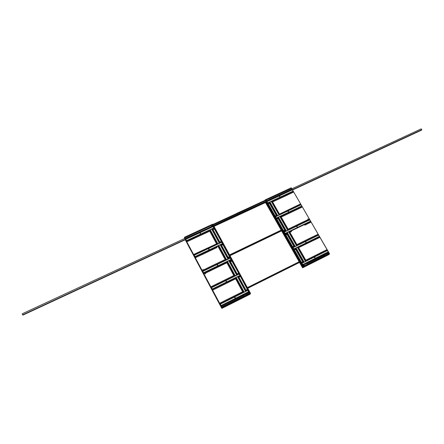 <?xml version="1.0" encoding="UTF-8"?>
<svg xmlns="http://www.w3.org/2000/svg" width="444" height="444" viewBox="0 0 444 444"><rect width="100%" height="100%" fill="white"/><g stroke="black" fill="none" stroke-linecap="round" stroke-linejoin="round"><path stroke-width="0.67" d="M265.401 200.727L265.035 200.072L265.817 199.595L303.907 266.633L303.474 266.933L266.217 201.265M291.492 188.212L266.178 199.928L291.492 188.212L291.253 187.834L265.828 199.606L267.299 202.203M265.035 200.078L265.434 200.71M265.801 200.538L265.484 199.761L265.906 200.488M303.08 267.499L303.385 267.438M302.897 267.688L302.592 267.776L299.567 262.426L302.597 267.793L302.963 267.588L299.894 262.26M302.608 267.776L302.952 267.604L302.608 267.776M302.897 267.693L304.279 266.961M326.529 254.9L326.579 255.361L326.346 255.072L325.929 255.683L325.585 255.206L305.411 265.34L305.555 265.889L305.072 265.973M326.24 255.472L326.701 255.239L326.518 254.906M304.889 266.228L304.406 265.839L303.801 266.145M304.484 266.883L304.939 266.628M304.207 267.022L303.058 267.521M325.319 256.416L304.967 266.639L325.385 256.355M325.591 256.282L326.029 256.033M303.596 266.877L304.806 266.056M305.55 265.895L325.974 255.633L326.035 255.228M329.52 253.829L291.381 187.978L329.542 253.818L328.826 254.656L326.057 256.044L328.821 254.656M305.461 265.934L305.355 265.534M326.712 255.267L329.492 253.835L329.232 253.38L326.579 254.712M281.979 230.331L282.001 230.658L229.97 255.666L282.001 230.658L284.931 235.897M285.004 235.947L299.545 261.566M302.597 267.782L303.413 267.027M265.556 202.519L281.224 230.103L267.022 205.073L267.377 204.9L265.928 202.347M296.359 196.52L296.903 197.419M296.87 197.408L296.398 196.581M323.881 244.045L324.425 244.988M324.42 244.922L323.915 244.106M306.987 259.618L307.392 259.368M305.805 260.212L307.02 259.59L307.298 259.962L307.381 259.357M326.379 255.034L326.695 255.239L325.813 255.322L326.373 255.039M304.634 265.956L305.383 265.579M298.102 244.039L298.318 244.3M296.925 244.622L298.074 243.995M298.507 243.8L298.135 244.011M298.723 244.228L298.407 244.394L298.529 243.823M320.701 252.764L321.134 252.547L320.69 252.703M307.415 259.401L320.735 252.736L321.012 253.119L321.123 252.542L326.939 249.645L328.765 252.797L306.488 263.975M312.11 237.673L312.232 237.113M311.805 237.324L312.354 237.401L312.021 237.562M289.305 228.627L302.986 221.983L303.213 222.294M289.521 228.865L289.732 228.41L289.338 228.599L289.921 228.827M303.002 221.994L303.396 221.784M303.607 222.228L303.296 222.389L303.413 221.828L309.218 219.042L311.005 222.133L305.244 224.991L304.939 224.553L304.784 225.147M274.209 201.188L287.84 194.844L287.257 194.544L287.435 194.983L274.203 201.193L273.593 200.899L273.743 201.337M282.811 216.3L282.373 216.472M296.503 209.84L295.898 209.546L296.087 210.023L282.8 216.261L282.223 216.028L282.406 216.45L280.447 217.144L281.196 217.027M287.834 194.822L287.401 194.983M291.53 231.546L291.092 231.757M291.536 231.585L291.136 231.779L291.541 231.563L290.942 231.313L291.131 231.735L289.166 232.451M305.217 224.986L311.005 222.133M326.545 254.956L325.807 255.311L326.545 254.95M305.383 265.584L304.645 265.934M302.358 263.908L304.051 266.578L303.513 266.938M314.53 257.47L314.885 257.409L315.012 258.047L314.513 257.581L314.885 257.409L315.012 258.042M305.622 241.952L305.966 241.869L306.105 242.513L305.611 242.052L305.96 241.869L306.105 242.507M293.984 248.868L319.38 236.38L318.032 234.266L312.226 237.113M319.38 236.38L319.83 237.396L297.974 247.913L319.841 237.385M296.808 226.595L297.153 226.501L297.33 227.112L296.797 226.69L297.147 226.501L297.286 227.134M288.078 211.394L288.445 211.305L288.561 211.921L288.073 211.466L288.428 211.294L288.561 211.921M276.468 218.032L301.809 206.033L300.494 203.979L278.893 214.413M301.809 206.033L302.259 207.043L296.47 209.784L302.264 207.032M279.692 196.564L279.959 196.725M279.443 196.342L279.809 196.254L279.887 196.875L279.437 196.398L279.809 196.254L279.925 196.859M267.843 202.853L293.157 191.092L291.858 189.061L268.803 199.745M293.157 191.092L293.601 192.097L287.823 194.788L293.606 192.086M295.554 249.339L294.539 249.844L296.12 248.834L296.031 247.968L297.419 247.286L297.735 247.491L319.497 236.796M305.905 260.4L298.618 247.608L297.985 247.919L305.272 260.717L305.922 260.395L305.272 260.717L305.483 261.422L304.09 262.127L303.413 261.644L301.615 262.299M295.449 249.156L296.12 248.834L295.465 249.167L302.753 261.977L303.413 261.644M296.076 247.946L304.129 262.099L305.461 261.438M297.036 244.805L296.392 245.116L297.019 244.811L289.804 232.151L289.172 232.456L288.594 231.829L296.598 245.798L295.193 246.503L294.527 246.032L292.74 246.67M285.398 233.749L288.572 231.84M295.182 246.503L296.542 245.843M286.741 233.86L285.736 234.349L287.307 233.355L286.663 233.677L293.878 246.353L294.527 246.032M276.684 218.415L278.543 217.155L279.898 216.517L280.214 216.733L287.595 229.681L288.228 229.382L287.595 229.681L287.762 230.386L279.925 216.528M286.386 231.041L285.736 230.575L283.949 231.202M278.593 218.032L277.944 218.354L285.081 230.902L285.736 230.575L278.593 218.032L277.927 218.343L278.599 218.026L278.36 217.61M288.234 229.382L281.085 216.855L280.458 217.149M272.466 201.693L271.822 202.003L271.228 201.387L279.087 215.063L277.683 215.74L277.034 215.285L275.252 215.895M269.303 203.169L269.969 202.864L269.869 202.02L271.228 201.387M277.678 215.74L279.032 215.101M269.963 202.869L269.319 203.18L276.39 215.595L277.023 215.296L269.969 202.864M271.295 201.382L279.087 215.063L278.893 214.408L279.437 213.919M308.846 218.082L309.385 219.009M308.858 218.104L309.374 218.942M250.172 294.022L249.789 294.317M249.262 294.638L249.8 294.322M250.122 293.756L250.594 293.478L249.9 293.756L250.166 293.634L212.393 224.314L250.216 293.606L212.432 224.314M212.793 224.264L212.471 224.387M250.183 293.628L249.711 293.867L239.51 274.775L249.706 293.873L250.133 293.684M247.985 295.277L248.468 295.005M226.129 305.783L248.179 294.683L247.685 294.311L226.002 305.195M225.319 306.188L224.914 305.738L221.994 307.209L221.967 308.347L225.014 306.815M225.308 306.671L247.774 295.354M225.313 306.194L222.261 307.731L221.994 307.209M247.697 295.421L225.802 306.393M250.188 294.011L248.49 295.021L249.744 294.389M189.51 247.064L189.804 247.597L189.255 246.698L189.155 247.203M189.144 247.269L189.616 248.157L190.071 247.985M189.788 247.569L189.288 246.692M216.961 298.379L216.35 297.48L216.161 297.93L216.339 297.447L216.156 297.896M216.161 297.93L216.655 298.845L217.11 298.662M216.944 298.351L216.372 297.463M208.458 231.779L209.685 231.135L208.441 231.79L208.153 231.33L207.825 231.485L208.014 231.984L193.767 238.617L193.473 238.156L193.14 238.311L193.329 238.811L186.963 241.714L186.608 241.031L186.968 241.703M225.152 305.861L225.99 305.505L225.152 305.861M247.919 294.428L248.745 294.1L247.93 294.411M216.983 247.53L216.517 247.691M217.005 247.53L216.7 247.075L216.372 247.236L216.555 247.713L202.309 254.495L201.998 254.04L201.659 254.201L201.809 254.667M193.756 238.595L193.29 238.772M201.842 254.667L195.482 257.659L193.739 254.395L217.283 243.512L216.594 243.839L209.596 230.952L210.245 230.641M225.619 263.431L225.152 263.614M225.641 263.447L225.336 262.992L225.008 263.153L225.186 263.592L210.878 270.501L210.611 270.096L210.273 270.263L210.456 270.785L204.085 273.782L202.658 271.106L204.085 273.793L210.456 270.729M210.922 270.557L210.456 270.707M240.898 292.64L241.336 292.352L241.536 292.84L241.114 292.901L241.536 292.84M232.095 276.407L233.816 275.563L234.621 275.402L234.859 275.846L211.338 287.379L211.549 287.651L211.005 286.752L211.338 287.385M232.306 276.662L232.539 276.179L232.118 276.39L232.395 276.767L232.667 276.49L232.395 276.784L232.728 276.606M232.101 276.362L232.517 276.151L232.084 276.357M219.78 303.191L220.329 304.107L219.78 303.191L226.107 299.966M241.475 292.724L240.914 292.613L226.151 299.989L226.434 300.388L226.557 299.739M226.568 299.756L226.135 299.972M217.566 283.899L217.793 283.355L217.338 283.583L217.932 283.722L217.649 284.016M223.382 260.351L223.848 260.129M208.958 267.81L209.296 267.649L209.102 267.16L223.41 260.328L223.682 260.722L224.015 260.561L223.832 260.123L225.902 259.379L225.219 259.712L218.148 246.681L225.219 259.712L225.913 259.379L226.14 259.807L202.658 271.106L202.325 270.485L202.653 271.112M223.399 260.323L223.832 260.123M208.658 267.438L209.235 267.516L208.874 267.693M209.096 267.183L208.658 267.388L209.102 267.16M225.147 305.855L225.957 305.45L225.158 305.844M221.961 307.198L222.2 307.77L221.961 307.198L249.45 293.401M184.726 237.967L184.382 238.134M221.817 308.286L216.789 298.823M234.837 297.352L235.065 297.552M234.671 297.458L235.092 297.325L235.126 298.007L234.665 297.524L235.109 297.341L235.181 297.985M221.212 305.872L221.573 306.571L221.079 305.511L221.212 305.872L248.729 292.08M226.157 281.379L226.407 281.507M226.029 281.035L226.257 281.224M225.857 281.146L226.29 281.013L226.368 281.663L225.857 281.191L226.257 280.98L226.368 281.657M212.426 289.399L212.288 289.038L212.426 289.399L235.975 277.816M217.316 264.89L217.543 265.068M217.149 265.013L217.543 264.835L217.671 265.501L217.144 265.035L217.543 264.835L217.654 265.506M208.697 248.918L208.924 249.084M208.525 249.045L208.952 248.89L209.046 249.522L208.525 249.067L208.924 248.862L209.03 249.528M221.606 242.33L194.267 255.256L195.477 257.67L201.837 254.651M194.267 255.256L193.739 254.395M200 233.244L200.394 233.061L200.516 233.711L200 233.278L200.394 233.061L200.499 233.716M186.48 240.665L185.57 239.083L186.48 240.676L213.786 227.977M244.095 292.119L243.429 291.614L241.358 292.396M245.515 291.408L244.133 292.096L245.515 291.408M247.63 290.065L245.571 291.381M235.598 278.86L212.781 290.093L212.448 289.455L212.781 290.082L235.598 278.86L236.197 278.31L236.091 277.439L237.529 276.723L238.162 277.345L238.85 277.006L238.162 277.345M245.637 291.075L245.399 290.626L246.065 290.298L245.393 290.637L238.167 277.345L238.839 277.023L246.065 290.298M236.197 278.31L235.514 278.66L242.74 291.958L243.368 291.647L242.74 291.969L235.514 278.66M236.63 274.42L229.476 261.283L230.103 260.978L237.251 274.126L236.63 274.42L237.274 274.115L236.58 274.442L236.746 275.18L234.859 275.846M235.264 275.907L236.752 275.175L228.871 260.667L229.426 261.3L230.22 261.161L229.476 261.283M226.867 262.776L225.602 263.397L227.467 262.243L227.361 261.372L228.871 260.667M226.779 262.593L233.921 275.763L234.582 275.435L233.933 275.752L226.779 262.593L227.45 262.254M234.61 275.408L227.467 262.243L226.784 262.582M230.092 257.892L226.14 259.807M228.027 259.146L226.595 259.829L218.775 245.449L218.825 246.348L218.148 246.681M227.977 259.163L220.157 244.799L220.785 245.421L221.578 245.288L220.807 245.415M228.099 258.863L220.785 245.421L221.456 245.11L228.56 258.108L227.872 258.436M221.462 242.063L194.067 255.006M217.926 243.984L219.392 243.284M209.685 231.135L210.278 230.619L210.212 229.731L211.655 229.065L212.232 229.709L212.92 229.393L212.26 229.703M219.242 242.579L212.232 229.709L212.904 229.404L219.93 242.269L219.236 242.579L219.475 243.012M210.278 230.619L209.601 230.947M201.421 270.168L201.865 271.123L202.142 270.612M202.014 270.607L201.615 269.625M202.336 270.968L201.865 271.123M201.765 270.035L201.57 269.713M238.084 215.162L266.239 202.198M238.012 215.112L266.184 202.103L238.089 215.14M266.172 202.081L213.964 226.335M238.134 214.846L213.869 226.163M238.178 215.04L242.03 213.248M241.875 212.809L242.03 213.098L238.2 214.974M241.952 211.588L241.664 211.105L236.835 213.342L237.124 213.825L236.852 213.375L212.937 224.448M421.511 130.142L292.574 189.982L421.423 130.014M242.047 213.242L266.134 202.014M292.463 189.799L421.794 129.726L292.418 189.721M421.728 129.87L292.491 189.838L421.794 129.792M22.777 314.979L185.503 239.421M238.162 215.046L213.936 226.285L238.156 214.896M213.969 226.335L238.078 215.268M184.943 238.373L22.2 313.78L22.744 314.935M22.894 315.129L185.609 239.616L22.816 314.963M304.778 266.206L303.907 266.633M303.43 267.055L303.147 267.244M305.455 265.939L305.072 266.106M267.554 204.518L267.377 204.9L281.585 229.931M281.696 229.875L281.196 228.543L281.724 229.864M299.656 261.51L299.117 260.106M299.123 260.117L299.683 261.499M299.589 262.415L302.603 267.771L302.93 267.604M281.64 230.836L299.184 261.749M307.609 259.807L307.204 259.862M283.916 230.525L284.171 230.403L283.916 230.525M286.602 234.687L286.325 234.765M307.831 218.97L308.103 218.898M296.087 210.006L296.481 209.818L296.087 210.029M307.42 259.385L307.02 259.59M298.529 243.828L312.204 237.063M320.723 252.736L321.101 252.503M305.239 224.991L304.823 225.164L305.222 224.953M321.323 252.952L320.923 253.025M320.707 252.719L321.101 252.519M312.421 237.512L312.11 237.662M289.716 228.388L289.31 228.582L289.716 228.366M273.909 200.755L273.643 201.032M282.545 215.878L282.273 216.161M287.301 194.677L287.634 194.522L287.251 194.55M296.215 209.402L295.948 209.679M296.076 209.995L281.202 217.016M287.568 194.4L287.257 194.544M290.942 231.313L291.331 231.28M290.948 231.313L291.264 231.158M304.939 224.553L304.673 224.836M284.171 230.408L283.894 230.48M329.309 253.518L303.79 266.123M291.564 188.334L266.25 200.05L291.469 188.173M302.331 263.864L293.462 248.252M293.44 248.207L284.66 232.761M284.637 232.717L275.946 217.427M275.924 217.382L267.327 202.248M305.605 264.413L305.3 264.324L305.6 264.424M304.456 264.99L303.441 265.506L304.351 264.802M306.565 263.686L328.765 252.797M287.074 232.928L287.312 233.344L286.646 233.666M291.525 231.552L289.915 232.329M288.134 229.198L289.338 228.61M289.166 232.445L289.921 232.317M278.027 218.531L277.023 219.009L277.927 218.337M269.403 203.358L268.392 203.829L269.963 202.853M272.566 201.887L273.77 201.326L272.572 201.876M268.72 200.016L266.644 200.749M297.985 247.919L297.735 247.491M295.471 249.156L302.758 261.977M289.177 232.451L296.598 245.798L288.639 231.835M287.312 233.35L294.522 246.032M286.663 233.677L293.873 246.359M277.95 218.343L285.087 230.897M286.436 231.013L287.745 230.386L286.43 231.024L278.549 217.155M278.888 214.408L271.828 202.003M269.319 203.18L276.379 215.601M272.455 201.715L279.526 214.113M212.138 224.953L184.843 237.59L184.649 237.224L184.843 237.601L212.138 224.958M250.188 293.684L250.549 293.506L250.188 293.662M212.11 224.448L184.621 237.19L212.104 224.464L249.9 293.756L212.11 224.448L212.376 224.325M250.333 293.795L249.872 294.228M225.941 305.4L226.107 305.716L225.935 305.405M248.69 293.978L248.856 294.289L248.684 293.984M248.751 293.778L249.461 293.423M248.157 294.328L248.757 294.339M225.397 305.755L226.007 305.766M222.222 307.72L221.967 308.347L225.014 306.821M208.436 231.762L207.981 231.957M208.153 231.33L207.875 231.624M202.286 254.495L201.842 254.645M231.318 261.416L231.03 261.494M228.643 257.109L228.882 256.932L228.643 257.109M205.294 273.998L205.539 273.82L205.294 273.998M202.864 269.447L203.158 269.364M210.906 270.568L210.467 270.762L210.9 270.557M193.784 238.611L186.963 241.714M217.815 283.394L217.344 283.588M216.561 247.741L216.988 247.497L216.555 247.713M216.7 247.075L216.417 247.375M193.19 238.456L193.479 238.156M201.715 254.345L202.003 254.04M193.767 238.572L207.997 231.929M225.336 262.992L225.053 263.292M210.328 270.402L210.689 270.224L210.273 270.263M210.906 270.518L210.467 270.751M210.278 270.263L210.617 270.096M226.773 300.227L226.351 300.283M211.005 286.752L217.355 283.594M217.649 284.005L217.987 283.838M224.015 260.55L223.598 260.622M223.388 260.306L223.809 260.101L223.388 260.306M208.958 267.799L209.296 267.632M228.904 256.982L228.616 257.065M205.267 273.948L205.561 273.87M184.654 237.296L184.893 237.723L212.204 225.08L184.893 237.734L184.671 237.285M213.503 227.45L222.133 242.907L213.581 227.217M230.519 258.669L222.056 243.14L230.519 258.674M230.697 258.991L239.51 274.775L230.697 258.991M213.325 227.139L212.11 224.475M213.331 227.134L211.927 224.559M248.856 294.289L249.711 293.867M184.665 237.978L184.887 238.395M185.553 239.643L189.277 246.625M190.015 248.013L201.565 269.652M202.281 270.995L216.367 297.402M216.533 297.713L216.888 298.379M217.055 298.69L222.067 308.081M220.335 304.101L221.084 305.505L220.329 304.112L247.796 290.365M246.081 290.298L245.399 290.642M245.332 294.4L244.322 294.905L245.332 294.394M246.664 293.723L247.78 293.423L245.643 294.489M249.101 292.757L247.78 293.423L249.101 292.763M221.573 306.571L244.428 295.099L221.578 306.56M246.575 294.022L245.637 294.5M245.976 290.104L247.291 289.444M211.549 287.645L212.293 289.033L211.549 287.651L238.972 274.181M238.95 277.211L240.265 276.557L238.955 277.2M243.423 291.619L236.191 278.316L235.498 278.66M232.123 276.396L217.804 283.416M238.478 273.276L237.168 273.92M231.529 260.528L230.214 261.166L231.529 260.534M228.449 257.92L229.759 257.281M208.691 267.421L202.325 270.485M225.602 263.392L210.883 270.507M222.882 244.666L221.573 245.293L222.888 244.672M202.264 254.451L216.961 247.475M218.232 246.875L218.825 246.348M217.516 243.934L217.271 243.506L216.589 243.845L209.596 230.952M225.896 259.374L218.803 246.365L218.126 246.686M221.134 241.458L219.824 242.074M185.242 238.478L185.57 239.083L185.242 238.478L211.394 226.595M214.33 228.976L213.02 229.581M211.288 226.412L212.598 225.796M214.33 228.982L213.02 229.592M186.513 240.742L186.619 241.042L186.502 240.731L213.825 228.049M228.538 258.108L227.911 258.414L228.538 258.108M220.157 244.799L218.775 245.449M219.908 242.269L219.286 242.568L219.908 242.269M265.928 201.654L239.943 213.703L240.104 213.27L265.839 201.493M213.231 225.774L240.104 213.27L239.738 212.615L265.956 200.466L266.322 201.115M241.697 211.133L265.146 200.277M213.625 225.707L213.253 225.818M213.714 225.868L239.943 213.703L239.738 212.615L212.881 225.053L213.242 225.719M299.944 261.977L247.763 288.289L299.928 262.249L302.902 267.482M247.647 288.078L300.127 261.882L247.652 288.078M229.814 255.389L282.162 230.242L229.82 255.394M238.173 214.885L238.012 214.602M238.012 215.151L213.953 226.312M241.664 211.105L236.819 213.392M291.897 188.811L421.251 128.871L421.783 129.709M266.089 201.937L242.047 213.087L241.891 212.804M22.844 315.018L185.559 239.521L22.833 315.024M291.292 187.868L265.984 199.578M267.421 204.212L265.867 201.482M265.085 200.033L265.462 200.699M265.878 201.437L303.152 267.077M265.451 199.861L265.828 200.527M266.239 201.249L303.518 266.888M303.574 266.811L266.295 201.176M265.562 199.711L303.646 266.766M266.061 202.286L267.454 204.739M267.41 204.834L265.984 202.32M265.95 202.336L267.393 204.867M265.59 202.503L281.246 230.092M281.663 230.83L299.201 261.738M299.173 261.755L281.635 230.841M329.476 253.802L326.695 255.195M325.957 255.572L305.533 265.828M299.511 261.583L299.323 261.255M298.096 243.995L298.496 243.795M298.657 244.122L298.324 244.289L298.657 244.117M320.923 253.008L321.256 252.841L320.923 253.008M303.213 222.283L303.546 222.122M303.208 222.278L303.541 222.117M303.024 222.011L303.413 221.828M291.331 231.285L290.998 231.446M304.684 224.836L305.017 224.675L304.684 224.836M302.88 264.524L328.305 251.787M302.125 263.192L327.544 250.477M301.959 262.904L303.646 262.06M305.505 261.127L327.284 250.238M303.097 264.902L328.421 252.203M301.987 262.942L303.707 262.082M305.511 261.183L327.311 250.277M302.092 263.131L327.5 250.422M303.063 264.846L328.399 252.153M302.925 264.596L328.332 251.865M293.234 247.547L318.631 235.081M293.079 247.269L294.761 246.442M296.62 245.526L318.37 234.854M294.2 249.245L295.887 248.412M293.101 247.308L294.827 246.464M296.625 245.582L318.404 234.893M293.201 247.486L318.587 235.026M294.172 249.195L295.898 248.346M297.691 247.463L319.475 236.746M294.022 248.934L319.414 236.452M285.181 233.372L310.55 221.129M284.438 232.062L309.807 219.841M284.282 231.796L285.969 230.985M287.823 230.092L309.551 219.625M288.939 232.04L310.667 221.55M284.31 231.835L286.03 231.008M287.829 230.142L309.585 219.663M284.404 232.007L309.762 219.791M285.37 233.699L287.096 232.867M288.889 232.001L310.65 221.495M285.22 233.439L310.578 221.201M275.73 216.739L301.071 204.762M275.585 216.483L277.267 215.684M279.121 214.813L300.827 204.551M280.22 216.744L301.931 206.46M275.607 216.522L277.334 215.706M279.121 214.863L300.854 204.59M275.702 216.683L301.026 204.712M276.656 218.365L278.377 217.549M280.17 216.7L301.909 206.405M276.507 218.104L301.837 206.105M267.116 201.576L292.424 189.832M266.972 201.326L292.185 189.632M268.059 203.241L269.741 202.458M271.595 201.598L293.279 191.519M266.994 201.365L292.213 189.666M267.083 201.521L292.385 189.782M268.032 203.191L269.752 202.392M271.545 201.559L293.256 191.464M267.882 202.925L293.184 191.164M297.447 247.297L305.489 261.405M296.115 248.834L303.402 261.649M296.015 248.002L304.051 262.127M296.065 248.868L303.352 261.677M298.024 247.902L305.317 260.695M297.386 247.302L305.439 261.444M287.207 232.528L295.16 246.503M287.257 233.383L294.472 246.065M289.216 232.44L296.431 245.105M287.268 232.473L295.238 246.476M278.488 217.21L286.358 231.041M278.543 218.065L285.681 230.614M280.497 217.133L287.64 229.67M279.859 216.533L287.745 230.386M269.863 202.048L277.65 215.74M269.913 202.897L276.978 215.318M271.867 201.987L278.937 214.391M269.924 201.992L277.728 215.712M211.938 224.592L184.649 237.224M250.555 293.49L213.57 225.685M213.153 224.925L212.781 224.242M226.107 305.716L248.063 294.688M222.239 307.659L225.291 306.127M250.139 293.723L248.879 294.355M201.415 270.119L189.688 248.163L189.804 247.597M189.605 248.141L189.721 247.569M216.722 298.856L216.911 298.407M216.644 298.829L216.827 298.379M184.51 237.446L222.05 307.797M208.003 231.918L208.419 231.724M202.281 254.484L201.854 254.69M241.114 292.896L241.475 292.718M240.926 292.613L241.347 292.402M184.399 238.095L184.626 238.517M185.292 239.766L189.177 247.053M189.755 248.135L201.437 270.041M202.014 271.118L216.217 297.746M248.546 291.747L221.084 305.505M248.757 292.135L221.24 305.927M243.667 292.052L220.119 303.824M248.585 291.819L221.118 305.583M247.658 290.11L245.626 291.125M243.739 292.069L220.146 303.868M247.763 290.304L220.296 304.04M239.716 275.546L212.293 289.033M239.932 275.94L237.929 276.923M235.969 277.889L212.448 289.455M238.817 273.893L236.819 274.875M239.904 275.885L237.884 276.878M239.754 275.619L212.326 289.111M238.839 273.937L236.807 274.936M234.926 275.857L211.366 287.418M238.939 274.12L211.511 287.584M230.247 258.169L202.864 271.362M230.98 259.524L203.596 272.738M231.196 259.918L229.198 260.878M227.239 261.827L203.752 273.165M231.169 259.862L229.148 260.839M227.245 261.76L203.729 273.11M231.019 259.596L203.63 272.81M230.114 257.936L228.088 258.913M226.212 259.818L202.686 271.145M230.214 258.114L202.825 271.306M222.339 243.667L194.994 256.615M222.555 244.061L220.557 245.005M218.603 245.932L195.155 257.043M222.527 244.011L220.513 244.966M218.603 245.865L195.127 256.987M222.377 243.739L195.027 256.693M221.484 242.102L219.458 243.062M217.588 243.945L194.095 255.05M221.578 242.269L194.228 255.2M213.065 226.656L185.764 239.322M214.002 228.377L212.01 229.304M210.056 230.208L186.641 241.098M212.92 226.396L185.57 239.083M213.975 228.321L211.966 229.259M210.056 230.142L186.619 241.042M212.942 226.434L185.592 239.122M213.031 226.595L185.725 239.266M244.056 292.124L236.086 277.461M245.576 291.364L237.601 276.717M245.443 290.609L238.212 277.328M243.368 291.647L236.141 278.349M244.133 292.096L236.147 277.406M245.521 291.403L237.529 276.723M235.237 275.902L227.356 261.399M236.585 274.442L229.431 261.3M234.56 275.441L227.411 262.282M235.32 275.874L227.417 261.344M236.702 275.197L228.799 260.678M226.518 259.857L218.714 245.504M228.033 259.13L220.23 244.788M227.916 258.408L220.835 245.404M225.846 259.401L218.77 246.381M217.887 243.984L210.167 229.781M217.271 243.506L210.273 230.625M219.397 243.268L211.677 229.082M219.286 242.563L212.288 229.692M217.221 243.534L210.223 230.652M217.965 243.956L210.228 229.726M219.342 243.301L211.605 229.087M201.543 269.724L201.398 270.246M202.098 270.635L201.948 271.151M247.408 287.634L299.883 261.455M247.38 287.59L299.855 261.411L247.38 287.59M229.576 254.956L281.923 229.82M229.559 254.912L281.901 229.781L229.554 254.912M238.117 215.196L241.969 213.398L238.117 215.185M266.239 202.203L238.095 215.257M241.703 211.15L236.88 213.381M292.546 189.938L421.572 130.059L292.541 189.932M266.211 202.148L241.986 213.392L266.217 202.159M421.434 130.037L292.507 189.866M213.914 226.24L238.184 214.979M185.459 239.338L22.7 314.846M22.86 315.085L185.586 239.571L22.855 315.074M213.997 226.39L238.101 215.201L213.991 226.379M185.542 239.494L22.833 314.996M291.258 187.834L265.823 199.606M303.097 267.116L265.823 201.459M265.529 202.531L281.185 230.125M281.601 230.858L299.145 261.766M299.528 262.448L302.564 267.799M311.81 237.274L312.204 237.085M212.82 224.237L213.187 224.908M213.603 225.674L250.594 293.478M189.249 246.675L189.138 247.247M222 307.831L184.465 237.479M184.354 238.134L184.576 238.539M185.242 239.788L189.161 247.136M201.965 271.145L216.189 297.813M216.744 298.845L221.784 308.297M201.537 269.697L201.387 270.218"/></g></svg>

